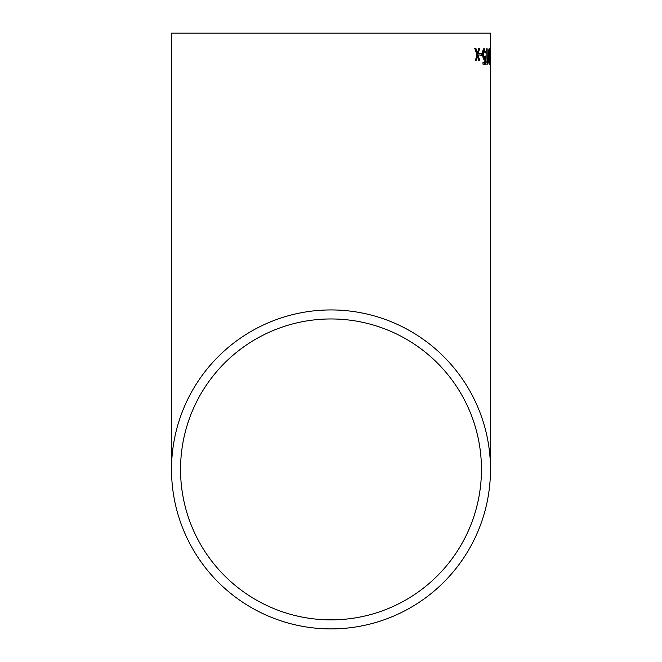 <?xml version="1.0" encoding="UTF-8"?>
<svg xmlns="http://www.w3.org/2000/svg" width="662" height="662" viewBox="0 0 662 662"><rect width="100%" height="100%" fill="white"/><g stroke="black" fill="none" stroke-linecap="round" stroke-linejoin="round"><path stroke-width="0.99" d="M490.484 469.416A159.484 159.484 0 0 0 331 309.94A159.484 159.484 0 0 0 171.516 469.416A159.484 159.484 0 0 0 331 628.9A159.484 159.484 0 0 0 490.484 469.416L490.484 33.1L171.516 33.1L490.484 33.1M490.484 50.213L490.484 56.253L490.484 50.213M489.88 57.892L490.476 57.892L490.484 62.766L490.426 56.27M482.143 55.451L482.11 53.622L479.917 53.622L479.958 55.451L482.143 55.451L481.547 55.451L481.514 53.622M482.962 62.36L483.003 64.189L485.263 64.189L485.519 56.08L485.031 55.856L484.278 57.28L483.235 53.862L484.17 50.171L485.047 53.018L485.577 52.869L484.154 48.541C483.169 48.789 482.648 50.635 482.59 54.085C482.739 57.155 483.26 58.835 484.162 59.108L484.956 58.091L484.816 62.36L482.962 62.36M486.893 64.595L487.993 60.739L487.977 58.91L487.265 61.144L487.124 48.748L486.694 48.748L487.149 64.595M489.317 64.396L489.806 56.46L489.201 48.541C488.672 49.484 488.448 52.124 488.531 56.46C488.531 60.821 488.796 63.469 489.317 64.396M490.327 55.451L490.319 53.622L490.294 55.451M479.511 48.748L478.585 48.748L477.443 53.374L476.044 48.748L474.935 48.748L477.012 54.929L475.44 60.126L476.508 60.126L477.559 56.27L478.659 60.126L479.611 60.126L477.972 54.714L479.511 48.748M331 619.872A150.456 150.456 0 0 0 481.456 469.416A150.456 150.456 0 0 0 331 318.96A150.456 150.456 0 0 0 180.544 469.416A150.456 150.456 0 0 0 331 619.872M481.456 33.1L180.544 33.1L481.456 33.1M478.916 48.748L477.368 54.714L479.007 60.126L478.063 60.126M477.972 54.714L477.368 54.714M479.611 60.126L479.007 60.126M477.559 56.27L476.954 56.27L475.904 60.126L476.508 60.126M474.34 48.748L475.44 48.748L476.839 53.374L477.443 53.374M489.086 62.766L488.986 63.742M488.887 49.129L489.019 50.171M489.806 56.46L489.301 62.766L488.531 56.46M489.301 62.766L488.821 62.766M488.837 56.46L489.21 50.171L489.599 56.46M489.21 50.171L488.722 50.171M487.124 48.748L486.694 48.748M486.86 62.592L486.843 61.144M487.397 60.598L487.29 61.036M487.993 60.739L487.397 60.739M484.956 58.091L483.558 59.108M485.577 52.869L485.039 52.869M483.856 48.632L484.874 51.446M484.17 50.171L483.566 50.171L482.631 53.862L483.674 57.28L484.278 57.28M483.235 53.862L482.631 53.862M485.519 56.08L484.989 56.08M484.898 56.469L484.849 58.091M484.716 62.36L484.658 64.189M479.321 53.622L479.917 53.622M171.516 33.1L171.516 469.416"/></g></svg>
